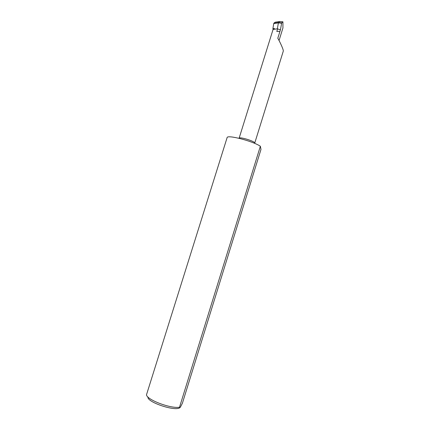 <?xml version="1.0" encoding="UTF-8"?>
<svg xmlns="http://www.w3.org/2000/svg" width="430" height="430" viewBox="0 0 430 430"><rect width="100%" height="100%" fill="white"/><g stroke="black" fill="none" stroke-linecap="round" stroke-linejoin="round"><path stroke-width="0.64" d="M260.36 146.248L260.983 149.425L182.395 403.233L180.353 407.199C179.864 407.85 179.579 407.866 179.503 407.253C169.571 408.822 144.109 398.529 146.695 394.127L227.104 137.648C226.943 134.445 252.775 141.061 260.36 146.248L179.503 407.253M279.747 21.5L275.146 22.204L273.851 23.22L278.5 22.521L279.747 21.5L282.929 21.823L282.935 27.982L279.038 40.511M277.205 28.837L273.469 29.385L274.582 28.643L273.055 29.503L239.096 138.267C239.214 136.369 255.694 141.497 254.727 143.125L254.657 143.373M254.727 143.125L283.279 51.159C283.746 50.004 279.833 41.678 277.807 38.238L280.435 29.788L281.714 22.849L278.5 22.521L278.387 22.871L273.743 23.569L272.932 28.52L274.582 28.643M280.435 29.788L277.592 28.917L276.807 31.438L279.925 31.433M273.007 29.67L272.932 28.52M273.743 23.569L273.851 23.22M281.714 22.849L282.929 21.823M277.366 28.848L278.387 22.871L281.602 23.215M179.804 407.704C175.155 411.65 146.651 402.05 147.968 397.019"/></g></svg>
